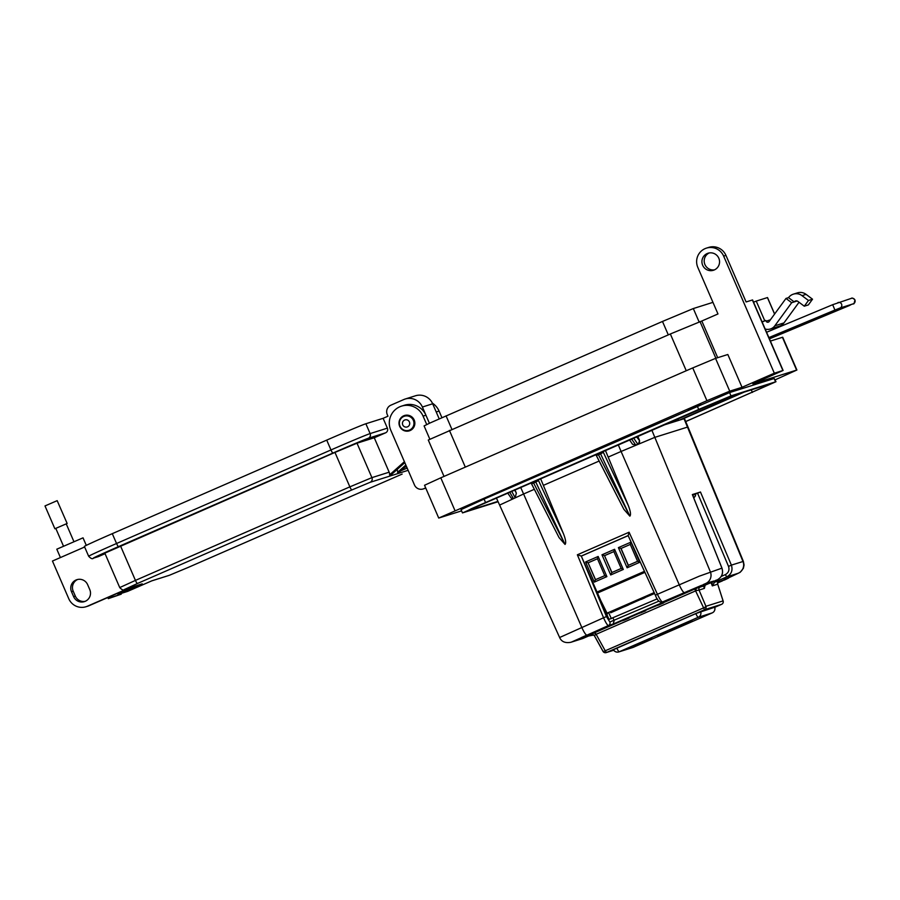 <?xml version="1.0" encoding="UTF-8"?>
<svg xmlns="http://www.w3.org/2000/svg" width="900" height="900" viewBox="0 0 900 900"><rect width="100%" height="100%" fill="white"/><g stroke="black" fill="none" stroke-linecap="round" stroke-linejoin="round"><path stroke-width="1.35" d="M706.444 248.119L708.727 247.399A14.299 14.096 72.5 0 1 725.951 255.398L723.656 256.118A14.299 14.096 -107.5 0 0 705.06 248.636A14.299 14.096 -107.5 0 0 697.815 267.39L717.975 313.954L701.82 321.007L717.694 357.694M707.186 253.553A8.933 8.809 72.5 0 1 718.988 258.66A8.933 8.809 72.5 0 1 713.43 270.27A8.933 8.809 72.5 0 1 702.495 264.836A8.933 8.809 72.5 0 1 707.186 253.553M410.119 430.549A8.044 7.931 -107.5 0 0 414.349 420.39A8.044 7.931 -107.5 0 0 403.74 415.789A8.044 7.931 -107.5 0 0 399.51 425.947A8.044 7.931 -107.5 0 0 410.119 430.549M425.678 487.89L423.776 488.723A7.144 7.042 72.5 0 1 414.484 484.988L390.78 430.211A17.876 17.617 72.5 0 1 401.558 406.125L404.415 405.225A17.876 17.617 72.5 0 1 425.936 415.215L423.079 416.126L426.724 424.53M401.558 406.125A17.876 17.617 72.5 0 1 423.079 416.126M432.36 403.121A17.876 17.617 72.5 0 1 439.076 411.075L436.219 411.975L439.211 418.871L432.675 403.785A14.299 14.096 -107.5 0 0 415.451 395.786L405.169 399.026A14.299 14.096 72.5 0 1 422.392 407.025L425.812 414.923M474.615 502.864L462.094 508.061L474.615 502.864M700.729 404.224L688.207 409.421L700.729 404.224M444.015 476.415L428.276 440.032L670.342 333.979L701.82 321.007M725.951 255.398L746.1 301.961L752.58 299.936L783.101 370.451L752.884 383.861L796.905 370.012L775.181 379.834M723.656 256.118L774.326 373.196L783.101 370.451M709.222 252.945A8.933 8.809 -107.5 0 0 714.544 269.831M461.588 510.874L438.728 518.051L424.541 485.257L440.786 477.821L692.741 367.909L715.545 358.369L727.83 354.499L742.028 387.293L774.326 373.196M429.424 423.27L425.936 415.215M405.979 415.181A8.044 7.931 -107.5 0 0 404.572 416.171M409.016 430.256A8.044 7.931 -107.5 0 0 410.738 430.245M441.934 417.668L439.076 411.075M770.389 341.066L782.707 337.219L796.905 370.012M775.991 381.713L774.146 378.517L729.574 392.58L484.076 499.095L461.048 509.625L462.476 512.91L731.002 395.865L775.991 381.713L685.71 421.582M438.728 518.051L706.928 400.702L729.742 391.162L742.028 387.293M498.06 501.728L462.476 512.91M685.688 421.526L772.717 383.13L727.762 397.271L699.255 409.196L471.442 508.702L466.132 511.414L497.914 501.39M679.477 420.098L738.349 393.93M496.463 498.116L492.705 499.298M744.345 392.04L681.48 419.468M739.035 393.716L740.52 393.255M802.024 295.65L806.085 294.368A9.776 9.641 -107.5 0 0 797.434 292.871L793.373 294.154A9.776 9.641 72.5 0 1 802.024 295.65L808.459 300.488L804.285 306.202L797.85 301.376A2.632 2.599 -107.5 0 0 794.216 301.905L791.674 302.704L774.81 325.811A8.933 8.809 72.5 0 1 765.158 328.984M762.064 321.851L765.776 320.445L766.091 321.176A1.789 1.766 -107.5 0 0 769.129 321.536L785.992 298.44L788.524 297.641A9.776 9.641 72.5 0 1 793.373 294.154M764.764 320.771L756.248 301.095L753.559 302.175M756.248 301.095L767.509 297.551L774.63 313.999M765.776 320.445L762.143 322.031M785.992 298.44L791.674 302.704M770.389 328.984L779.535 326.104A8.933 8.809 -107.5 0 0 783.956 322.92L774.81 325.811M799.031 302.265L783.956 322.92M797.119 300.994L794.216 301.905L788.524 297.641M806.085 294.368L812.52 299.205L808.346 304.92L804.285 306.202M808.459 300.488L812.52 299.205M404.606 420.053A3.69 3.645 -107.5 0 0 402.739 424.89A3.69 3.645 -107.5 0 0 407.543 426.825A3.69 3.645 -107.5 0 0 409.41 421.976A3.69 3.645 -107.5 0 0 404.606 420.053M403.729 416.475A7.38 7.279 -107.5 0 0 399.848 425.801A7.38 7.279 -107.5 0 0 409.601 430.031A7.38 7.279 -107.5 0 0 413.483 420.694A7.38 7.279 -107.5 0 0 403.729 416.475M429.829 439.166L424.091 425.914L430.245 422.887L662.479 321.446L693.315 308.554L712.957 302.355M86.288 545.366L83.036 537.84L56.801 549.191L60.424 557.561M89.764 589.59L87.638 584.674A8.933 8.809 -107.5 0 0 76.883 579.679A8.933 8.809 -107.5 0 0 71.494 591.716L73.62 596.633A8.933 8.809 -107.5 0 0 84.386 601.627A8.933 8.809 -107.5 0 0 89.764 589.59M408.139 470.317L370.103 482.321L351.855 489.949L137.43 583.492A3.578 0.596 -113.6 0 1 135.439 580.399L119.734 587.576L104.828 553.151L334.969 452.419L357.007 443.205L374.265 437.76L385.571 432.832L368.314 438.277A33.233 0.585 156.6 0 0 332.966 453.049L118.541 546.592A33.233 0.585 156.6 0 0 93.814 558.023A3.578 3.521 72.5 0 1 93.476 558.146L98.156 556.673A3.578 3.521 -107.5 0 0 98.505 556.549L105.064 553.68M137.43 583.492L124.672 589.387A3.578 3.521 72.5 0 1 124.324 589.523L129.004 588.038A3.578 3.521 -107.5 0 0 129.352 587.914L87.367 606.229A14.299 14.096 72.5 0 1 68.782 598.748L52.459 561.038L84.645 546.998M85.23 601.312A8.933 8.809 72.5 0 1 75.33 596.092L73.204 591.176A8.933 8.809 72.5 0 1 77.749 579.442M118.541 546.592A3.578 0.596 -113.6 0 1 116.55 543.499A36.81 0.641 156.6 0 0 88.65 556.256L84.397 546.424A36.81 0.641 -23.4 0 1 112.286 533.666L326.723 440.111A36.81 0.641 -23.4 0 1 365.873 423.754L383.119 418.309L387.968 416.194L387.259 414.551A7.144 7.042 72.5 0 1 390.881 405.18L403.796 399.544A14.299 14.096 72.5 0 1 405.169 399.026M85.995 606.746L87.705 606.206A14.299 14.096 -107.5 0 0 89.089 605.689L131.062 587.374L142.211 583.852L117.99 594.428L127.699 591.356L151.92 580.793L169.459 575.257L187.706 567.63L402.142 474.086A3.578 0.596 66.4 0 0 402.142 474.086L187.718 567.63A3.578 0.596 66.4 0 0 187.718 567.63A3.578 0.596 66.4 0 0 187.718 567.619L169.11 575.392L151.751 580.871M385.571 432.832A3.578 3.521 -107.5 0 0 387.382 428.141L383.119 418.309M404.392 461.689L389.588 474.885A5.355 5.288 -107.5 0 0 389.16 472.185L374.265 437.76M121.016 593.471A3.578 3.521 -107.5 0 0 121.241 594.18L108.304 598.646L107.809 597.521M111.24 596.025A3.578 3.521 -107.5 0 0 111.532 597.24L121.241 594.18M117.99 594.428A3.578 3.521 -107.5 0 0 117.304 593.381M111.532 597.24L108.304 598.646M130.894 587.441L141.862 583.988A3.578 3.521 -107.5 0 0 142.211 583.852M389.588 474.885L391.871 474.165L404.809 462.634M406.249 465.952L399.87 471.645L397.586 472.365A5.355 5.288 -107.5 0 0 397.159 469.665L397.091 469.507M405.832 465.007L397.586 472.365M66.161 523.901L55.789 528.368L63.45 546.075M66.251 523.913L67.14 523.462L57.172 500.659L45 505.935L54.877 528.761L55.811 528.424M67.14 523.462L54.877 528.761M657.259 598.837L609.008 619.391L581.288 556.054L628.121 535.579L655.369 595.226L657.428 594.281C659.734 599.175 661.433 601.729 662.524 601.965L662.254 602.066C659.621 602.707 657.326 600.424 655.369 595.226L628.166 535.601L629.077 532.226L657.428 594.281L699.289 576.18L721.969 568.125C723.533 573.334 721.946 577.26 717.221 579.881L717.21 579.893C721.879 577.249 723.454 573.322 721.924 568.114L692.347 494.584M693.776 498.037L695.61 495.664L695.036 494.314L700.47 492.007L731.385 565.121L743.377 561.386L687.971 426.949L654.885 437.332L621.09 451.463L618.165 444.566M520.56 487.147L523.597 493.988L499.973 504.911M560.002 637.346L603.562 617.783L577.361 554.794L629.077 532.226M595.688 634.489A2.723 0.956 -113.8 0 0 594.023 632.981L594.923 632.587L596.137 634.298L594.326 635.625C592.436 634.084 591.401 633.656 591.21 634.331L591.21 634.331A2.723 2.689 72.5 0 0 590.951 634.421L591.446 634.264M705.116 584.876L704.014 585.653L705.06 585.225L704.408 588.386L699.053 590.085A2.723 2.689 72.5 0 1 699.57 587.295M663.705 602.572L694.732 589.039L704.498 609.739A2.723 2.689 72.5 0 0 705.926 606.296L723.06 600.896A2.723 2.689 72.5 0 1 721.62 604.327L714.746 607.331L721.62 604.327L704.498 609.739L606.454 652.511L605.239 650.79L703.271 608.018A2.723 0.675 157 0 0 705.926 606.296L699.053 590.085L696.409 590.546L596.137 634.298L605.239 650.79A2.723 0.63 151.1 0 1 602.989 651.319A2.723 0.63 151.1 0 1 602.977 651.206L594.428 635.715M514.53 489.78L516.341 493.144L514.879 489.623M516.341 493.144L515.137 497.711L511.582 491.062M613.08 618.109L614.149 620.663L613.181 624.06L608.456 625.545C607.376 625.309 605.745 622.721 603.562 617.783L606.454 616.567L609.851 622.024L658.969 601.11M627.75 618.075L628.425 617.816M626.602 618.413L627.615 618.064M621.686 620.73L626.805 618.322M661.894 603.034L662.524 602.809M640.327 612.596L641.61 612M641.002 612.023L644.062 610.74M595.418 631.89L594.607 631.744L596.711 630.967M596.801 630.855L600.986 629.145M668.621 599.512L669.589 599.164M679.961 594.506L679.039 594.956L679.635 595.148L680.884 594.731L676.046 596.408M675.889 596.79L679.05 594.99M682.301 593.989L681.491 593.842L683.595 593.066M645.199 610.414L656.528 605.711M659.554 604.226L656.224 605.385L661.196 603.214M581.749 637.425L582.705 637.065M589.005 634.691L594 632.633L588.589 634.871L592.178 632.891M593.077 632.408L594.27 632.081L592.954 632.97M702.067 585.731L703.879 584.977M701.82 585.675L701.077 586.181M698.625 587.194L700.369 586.226M700.29 586.181L697.95 587.408M694.834 588.499L697.365 587.678M687.611 591.165L684.146 593.179L687.87 591.244M714.6 580.939L713.531 581.524M712.238 581.501L712.08 581.49A9.079 8.955 72.5 0 1 711.99 581.535L711.562 581.67M710.449 582.12L711.337 581.738L710.258 582.053A9.079 8.955 72.5 0 1 710.066 582.143L708.649 582.559A9.079 8.955 72.5 0 1 708.457 582.649L706.511 583.403M708.851 582.66L710.066 582.143M707.546 583.043L708.457 582.649M705.442 583.706L706.129 583.369A9.079 8.955 72.5 0 1 706.039 583.414L705.915 583.447M701.707 585.472L706.129 583.909M701.64 585.315L662.524 601.965A2.723 2.689 -107.5 0 1 662.254 602.066M609.851 622.024A2.723 2.689 -107.5 0 1 608.456 625.545L571.748 641.959L583.279 638.314L592.526 634.275L582.413 638.64L570.87 642.285A9.079 8.955 -107.5 0 0 571.748 641.959M697.084 587.644L700.099 586.665L698.209 586.946M698.839 586.901L700.121 586.159M705.071 584.674L702.079 586.102M602.887 451.238L603.337 452.329L600.592 453.859L600.008 452.486M603.337 452.329L628.29 505.451L605.306 450.18M597.859 453.42L598.477 454.781L600.581 453.859L629.865 516.15L623.88 509.344L596.363 455.501M598.477 454.781L629.314 515.036M628.29 505.451C630.54 511.301 631.069 514.868 629.865 516.15M596.306 455.4L595.778 454.331L596.306 455.4L598.466 454.781M540.495 478.451L563.467 533.734C565.729 539.572 566.246 543.139 565.043 544.421L559.069 537.615L531.54 483.772M559.069 537.615L531.484 483.739L533.655 483.064L565.043 544.421M533.048 481.702L533.655 483.064L538.526 480.611L563.467 533.734M509.546 491.951L513.382 498.499L511.234 498.173L507.555 492.817M660.623 426.049L684.45 418.579L687.971 426.949M636.356 436.635L639.585 440.618L637.695 436.05M639.585 440.618L638.46 443.925L635.726 445.005L632.576 444.319L629.37 439.684M677.149 420.829L676.474 419.13M637.864 444.24L633.476 437.884M631.429 438.784L635.726 445.005M722.992 580.511L728.258 578.273L724.939 579.668L725.985 578.779M723.611 579.926L728.46 577.732M723.51 579.847L723.24 580.41L723.51 579.847M718.47 582.075L717.559 582.975L718.47 582.075M719.269 582.154L722.464 580.871L717.806 582.863L720.799 581.119M662.04 603.202L658.024 604.935M645.581 610.796L643.759 611.617L645.232 610.65M641.104 612.731L643.613 611.381M641.317 612.607L645.491 610.808M643.725 611.347L641.227 612.675M700.526 586.373L698.85 587.126M700.852 586.553L700.099 586.564M700.256 586.789L697.995 587.779L698.242 587.081M698.445 587.183L697.241 587.711M696.229 588.195L694.631 588.611M713.79 581.231L712.541 582.041M712.575 582.075L711.214 582.367M712.136 581.929L714.15 581.366M711.225 582.66L712.125 582.176M712.316 581.974L711.067 582.514M711.472 582.345L709.74 582.829M710.663 582.401L712.676 581.839M709.751 583.121L710.73 582.66L709.346 582.986M711.641 581.884L706.748 583.65M705.454 584.291L708.39 583.324L706.072 584.347L706.77 583.459M706.793 583.447L705.746 584.19M705.791 584.28L704.554 584.494M709.357 583.02L708.457 583.481M712.913 581.783L711.664 582.322M711.697 582.345L710.325 582.637M711.259 582.21L713.261 581.648M710.347 582.93L711.326 582.469L709.942 582.795M712.62 581.805L711.81 582.109M711.99 582.356L712.98 581.951L711.923 582.097M712.89 581.94L711.405 582.334M697.545 587.779L696.184 588.352L697.399 587.554M702.934 586.024L698.749 587.306M704.014 585.653L703.012 585.81M702.124 586.462L703.721 585.776M714.712 607.23L696.364 613.373L613.429 649.721M721.631 604.327A2.723 2.723 0 0 0 723.139 600.998L717.683 584.077L723.06 600.896A2.723 0.72 -17.9 0 1 723.139 600.998A2.723 0.72 -17.9 0 1 723.139 601.133M627.592 618.581L623.475 620.404M641.227 612.416L638.944 613.159M645.367 610.841L640.485 612.664L645.39 610.335M700.684 586.957L702.731 585.709M702.337 586.136L700.312 587.07M699.66 586.98L702.146 585.9M702.518 586.035L698.479 587.464M701.46 586.316L699.975 586.688M697.309 587.52L702.405 585.495M701.719 586.159L700.447 586.395M696.454 588.049L698.04 587.385M696.78 587.7L695.824 588.33M709.234 583.054L706.702 584.156L708.885 582.908M705.499 584.201L706.32 584.111M703.215 585L707.355 583.492L705.825 584.426M701.707 585.484L706.129 583.369M706.106 583.886L702.337 585.506L705.769 583.481A9.079 8.955 72.5 0 1 705.69 583.526M706.837 583.526L704.408 584.584M707.467 583.92L709.796 582.615M710.629 582.671L712.215 582.008M711.09 582.514L713.959 581.265M714.33 581.4L711.484 582.649M698.681 587.261L696.15 588.082M700.965 586.879L702.169 586.08M703.114 585.788L705.735 584.91L704.824 584.494M703.744 585.304L702.675 586.294L704.812 585.056M705.825 584.64L702.394 586.406M726.93 578.812L728.258 578.273M726.041 579.184L726.93 578.306M724.691 579.274L725.884 578.756M717.559 582.998L721.913 580.669M719.077 582.221L722.475 580.365M717.683 582.413L718.515 582.469M718.627 581.04L718.886 580.905C718.279 580.567 717.874 581.625 717.683 584.077L717.615 583.999M623.925 620.021L629.01 618.131M628.403 618.322L624.24 620.179M622.935 620.336L625.511 619.492M622.541 620.46L626.918 618.548M622.418 620.741L625.072 619.639M626.783 618.84L622.935 620.584M621.135 620.899L626.49 618.93M622.148 620.82L622.834 620.212L622.148 620.82M622.159 620.809L626.051 618.559M625.961 619.087L626.67 618.559M658.462 604.867L663.548 602.977M662.94 603.169L658.732 605.036L663.435 603.023M662.445 603.315L660.442 603.945M639.731 612.911L644.726 610.774M640.283 612.731L645.075 610.931M645.041 610.942L640.732 612.821L644.153 610.965M641.227 612.135L639.529 612.911M642.251 611.685L641.295 612.394M644.13 610.909L643.117 611.674M643.95 611.28L638.989 613.148M641.52 612.349L640.373 612.877M596.464 631.564L596.734 631.001L595.8 631.418M600.739 629.066L597.262 631.091L601.661 629.291M670.005 599.411L674.044 597.724L669.836 599.119M673.335 597.442L668.486 599.558L673.492 597.893M679.916 594.686L680.67 594.821L679.916 594.686M676.721 596.554L680.164 594.607M683.347 593.663L683.606 593.089L683.347 593.663M645.75 610.717L641.002 612.742M656.415 605.509L661.41 603.383M657.248 605.509L661.77 603.529M661.725 603.551L659.779 604.091M659.171 604.597L661.219 603.709M586.44 635.31L581.602 637.459L587.16 635.625L582.952 637.02M583.178 637.301L587.16 635.625M583.166 637.301L586.665 635.783M588.544 634.894L589.163 634.309M588.791 634.781L589.219 634.174L588.791 634.781M588.814 634.781L593.28 632.509M700.594 586.957L703.462 585.45M698.366 587.52L699.705 586.946M700.009 587.137L702.866 585.641M702.844 585.81L699.064 587.464L702.967 585.326M699.266 586.991L698.591 587.599M700.515 586.755L698.276 587.734M699.93 586.665L698.929 587.104M696.521 588.364L697.939 587.756L696.476 588.251M700.808 586.451L698.974 587.239L700.762 586.181M694.946 588.769L697.793 587.543M710.393 582.998L714.42 581.254M713.79 581.501L714.577 580.894M708.941 583.459L712.946 581.715M706.702 584.156L707.501 583.538M708.874 582.851L706.084 584.089M706.354 584.269L708.615 582.952M708.93 582.626L710.393 582.008M709.031 583.099L706.399 584.246M708.39 583.301L705.735 584.91M708.334 583.639L712.361 581.918L707.85 583.29M708.66 583.211L707.918 583.549M708.435 582.975L707.456 583.717M706.837 583.403L705.071 584.19M705.364 584.347L707.276 583.009A9.079 8.955 72.5 0 1 707.186 583.054M702.337 585.506L703.271 585.09M702.281 585.304L703.755 584.696M703.822 584.955L705.758 584.077M706.669 583.695L706.039 583.673M707.186 583.369L703.834 584.809M707.4 583.301L704.194 584.685M704.475 584.595L707.321 583.324L705.398 584.404M707.602 583.222L708.784 582.514M707.423 583.605L708.649 582.559M709.819 582.604L708.671 583.133M711.439 582.199L709.605 582.986L711.394 581.929M710.494 582.3L709.335 583.099M707.501 583.954L708.266 583.346M713.531 581.051L709.189 583.133M714.881 581.13L712.867 581.974M711.821 582.514L714.69 581.006M715.601 580.871L717.21 579.893L715.702 580.365M695.947 588.454L696.836 588.094L695.947 588.195M703.957 587.137L704.408 588.386L704.992 584.955M705.668 584.921L705.06 585.225M705.589 584.955L701.977 586.553M702.675 586.294L705.544 584.786M611.359 618.649L608.951 613.327M719.1 581.76L722.509 580.399M721.238 576.416L725.31 574.639C728.572 572.794 729.641 570.06 728.528 566.426L731.385 565.121C732.971 570.319 731.43 574.234 726.773 576.877L714.577 582.188L712.316 585.889L717.683 584.201A2.723 2.689 72.5 0 1 719.111 580.759L718.83 580.939M711.124 582.761L712.316 585.889L711.956 582.491M596.734 631.001L595.541 631.339M679.084 595.024L675.844 596.306M683.617 593.1L682.425 593.426M592.2 632.925L588.96 634.207M696.409 588.42L695.655 588.634L696.409 590.546M708.998 582.604L710.258 582.053M703.226 584.595L705.769 583.481M706.646 583.222L706.399 583.83M715.59 580.399L717.221 579.881M695.036 494.314L692.696 495.338M700.47 492.007L692.347 494.561M581.749 555.908L628.155 535.658M743.377 561.386L744.064 565.02L743.377 568.316L740.16 572.321L728.584 577.845L738.304 573.233L726.773 576.877L725.31 574.639M593.752 634.905L588.577 636.008M714.825 582.086L714.229 581.501M719.111 580.759L714.577 582.188L714.06 581.569M606.454 616.567L581.288 556.054L577.361 554.794M694.845 496.654L693.405 497.104M654.581 593.505L643.174 598.342L654.502 593.347M632.205 603.011L639.956 599.794L632.205 603.011M615.803 610.166L623.543 606.96L615.803 610.166M622.766 607.174L626.018 605.768L622.766 607.174M624.668 606.611L628.582 604.924L624.668 606.611M644.962 597.769L641.048 599.467L644.962 597.769M642.409 598.613L639.146 600.03L642.409 598.613M654.48 593.291L610.695 612.776M604.643 555.615L613.879 551.587L614.576 549.293L623.306 569.464L610.706 574.965L601.976 554.794L604.508 555.66L611.809 572.558L621.18 568.462L613.867 551.576L604.508 555.66L611.944 572.49M595.541 579.656L588.094 562.826L595.406 579.712L604.766 575.629L597.465 558.731L588.094 562.826L585.574 561.949L598.163 556.459L597.465 558.731L588.24 562.781M607.5 613.778L607.039 613.159L654.165 592.594M598.984 597.004L607.039 613.159M597.341 593.1L644.918 572.344L597.341 593.089M595.406 579.712L594.293 582.12L585.574 561.949M604.766 575.629L606.893 576.619L594.293 582.12M598.163 556.459L606.893 576.619M623.306 569.464L621.18 568.462M610.706 574.965L611.809 572.558M601.976 554.794L614.576 549.293M628.357 565.335L621.056 548.46L630.281 544.433L620.91 548.505L628.222 565.391L637.582 561.308L630.281 544.421L630.979 542.137L639.709 562.309L627.12 567.799L628.222 565.391M621.056 548.46L618.39 547.627L630.979 542.137M637.582 561.308L639.709 562.309M627.12 567.799L618.39 547.627M657.821 636.21L682.954 625.489L657.866 636.109M678.791 626.558L673.706 628.155L692.077 620.752L678.791 626.558L678.982 625.86M645.626 640.35L651.724 638.426L632.329 646.155L645.626 640.35M638.663 643.387L638.426 644.231M465.311 467.123L449.404 430.369M752.389 299.981L782.899 370.496M699.998 321.581L715.871 358.267M670.342 333.979L686.25 370.733M796.601 370.069L782.404 337.275M715.545 358.369L729.742 391.162M454.984 510.615L440.786 477.821M692.741 367.909L706.928 400.702M425.767 488.093L423.776 488.723M774.146 378.517L775.575 381.803M485.494 502.38L484.076 499.095M698.681 409.376L697.264 406.091M731.002 395.865L729.574 392.58M751.286 389.858L752.4 392.423M774.574 314.077L767.43 297.562M766.091 321.176L770.377 319.815M662.479 321.446L668.295 334.868M699.086 321.896L693.315 308.554M446.062 415.856L451.879 429.289M75.33 596.092L73.62 596.633M71.494 591.716L73.204 591.176M93.814 558.023L98.505 556.549M89.089 605.689L87.367 606.229M124.672 589.387L129.352 587.914M334.969 452.419L349.864 486.855L135.439 580.399L120.532 545.962M332.966 453.049A3.578 0.596 -113.6 0 1 330.975 449.955L116.55 543.499L112.286 533.666M368.314 438.277A3.578 3.521 -107.5 0 0 370.125 433.586A36.81 0.641 156.6 0 0 330.975 449.955L326.723 440.111M387.382 428.141L370.125 433.586L365.873 423.754M357.007 443.205L371.914 477.63L389.16 472.185M351.855 489.949A3.578 0.596 -113.6 0 1 349.864 486.855L371.914 477.63A3.578 3.521 -107.5 0 1 370.103 482.321M406.564 466.695L404.786 467.257M401.287 470.632L407.149 468.045M432.675 403.785L422.392 407.025M769.433 338.861L849.746 305.381C855.27 301.882 853.043 306.731 855 299.993C853.189 298.204 851.985 297.652 851.377 298.35A2.902 2.857 72.5 0 1 854.887 300.015A2.902 2.857 72.5 0 1 853.121 303.885L839.835 308.07A2.902 2.857 72.5 0 0 841.601 304.211A2.902 2.857 72.5 0 0 837.855 302.625M851.377 298.35L832.68 304.706L834.919 310.061L768.881 337.59M651.746 429.919L710.336 571.759A9.079 8.955 -107.5 0 1 705.679 583.526M534.33 489.308L523.597 493.988L581.749 627.3A9.079 1.519 66.4 0 0 586.744 635.018M706.624 584.505L709.087 583.425L706.624 584.505M667.249 600.469L613.181 624.06M594.023 632.981L590.951 634.421M594.923 632.587L621.248 621.101M629.145 617.659L639.101 613.305M695.655 588.634L694.732 589.039M538.065 479.509L538.526 480.611M564.502 543.308L535.196 480.769M531.495 483.671L531 482.591M738.304 573.233A9.079 8.955 72.5 0 0 742.972 561.465L684 418.669M678.623 420.368L677.869 418.522M638.46 443.925A2.723 2.689 -107.5 0 0 639.326 440.696M599.153 461.036L543.364 485.37M684.236 592.492A9.079 1.519 -113.6 0 1 679.241 584.764L621.09 451.463L608.175 457.099M594.326 635.625L602.989 651.319A2.723 2.723 0 0 0 606.195 652.601A2.723 2.689 72.5 0 0 606.454 652.511L613.721 650.216M724.084 580.163L726.086 579.296M601.459 629.381L600.615 629.629M674.246 597.623L673.2 597.96M675.686 596.88L679.837 595.069M661.174 603.72L659.576 604.485M587.363 635.535L586.316 635.861M697.523 587.633L696.859 587.925M700.155 586.654L696.262 588.352L700.099 586.665M613.732 650.227L606.195 652.601A2.723 2.689 72.5 0 1 603.079 651.398M708.21 583.504L707.569 583.808M705.139 584.842L705.803 584.572M703.519 585.945L703.811 586.732M728.528 566.426L697.579 493.211M592.099 634.466L592.841 635.299L593.842 634.984M596.925 592.087L644.456 571.354M613.418 649.575A4.534 4.478 -107.5 0 0 618.795 651.926L632.779 647.516A4.534 4.478 -107.5 0 0 633.217 647.347L712.238 612.877L698.242 617.288L619.234 651.758L633.217 647.347L712.226 612.889A4.534 0.754 66.4 0 0 712.238 612.877A4.534 4.478 -107.5 0 0 714.6 607.129M613.361 649.609A4.534 4.534 0 0 0 618.795 651.926A4.534 4.478 -107.5 0 0 619.234 651.758A4.534 0.754 66.4 0 1 616.815 648.079M695.824 613.609A4.534 0.754 66.4 0 0 698.242 617.288A4.534 4.478 -107.5 0 0 700.639 611.561M670.309 421.819L670.748 422.854M666.697 423.394L666.979 424.046M425.779 488.137L423.09 488.981M729.967 396.574L730.395 397.575M412.144 429.266L408.881 430.29M407.7 415.181L404.449 416.205M88.65 556.256C90.934 558.664 92.543 559.294 93.476 558.146M119.734 587.576C122.04 589.95 123.57 590.591 124.324 589.523M66.229 523.856L73.879 541.541M834.919 310.061L839.857 308.07M832.68 304.706L766.575 332.269M596.295 455.468L623.88 509.344M531.484 483.739L530.966 482.614M570.87 642.285C565.189 643.32 561.431 641.7 559.597 637.436L496.282 497.734M678.656 420.356L677.903 418.511M726.221 579.116L727.616 578.137M724.961 579.656L723.251 580.399M717.851 582.829L718.605 582.413M699.671 587.048L698.692 587.464M714.127 581.377L710.82 582.514M712.654 581.839L710.73 582.66M707.085 583.605L705.668 584.224M713.239 581.659L711.326 582.469M697.151 587.914L696.308 587.992M702.911 586.024L701.955 586.429M703.778 585.754L702.585 586.012M726.086 579.285L728.55 577.721M624.229 620.179L628.898 618.176M628.189 618.39L625.567 619.538M624.712 619.74L627.21 618.716M622.26 620.798L622.822 620.629M660.51 604.204L657.81 605.329M640.755 612.81L644.558 611.1M643.545 611.168L642.409 611.91M639.326 613.294L641.801 612.259M595.181 631.991L596.239 631.665M670.05 599.4L673.999 597.735M675.428 596.981L676.485 596.655M679.59 595.17L680.614 594.844M682.054 594.09L683.111 593.752M592.706 633.071L593.73 632.745M700.234 587.092L700.909 586.856M703.53 585.709L704.464 584.786M702.934 585.9L703.946 585.146M699.649 587.261L698.94 587.565M701.617 586.294L700.83 586.631M700.931 586.519L700.155 586.856M697.579 587.621L694.867 588.791M706.871 583.931L708.12 583.076M706.646 583.83L707.501 582.941M684.146 593.19L687.296 591.806M710.325 582.986L709.571 583.312M714.746 581.265L715.759 580.511M715.298 581.006L714.398 581.377M705.611 585.056L706.556 584.134M593.876 635.018L588.566 636.008M692.381 494.561L721.969 568.125M583.29 638.314L582.413 638.64M712.238 612.877A4.534 4.534 0 0 0 714.668 607.117M670.365 421.796L670.815 422.831"/></g></svg>
